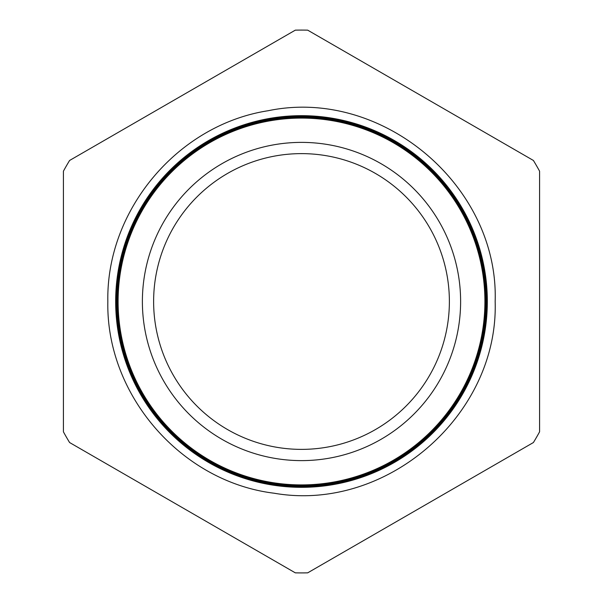 <?xml version="1.0" encoding="UTF-8"?>
<svg xmlns="http://www.w3.org/2000/svg" width="603" height="603" viewBox="0 0 603 603"><rect width="100%" height="100%" fill="white"/><g stroke="black" fill="none" stroke-linecap="round" stroke-linejoin="round"><path stroke-width="0.9" d="M484.91 301.5A183.41 183.41 0 0 1 301.5 484.91A183.41 183.41 0 0 1 118.09 301.5A183.41 183.41 0 0 1 301.5 118.09A183.41 183.41 0 0 1 484.91 301.5M117.562 301.5A183.938 183.938 0 0 0 301.5 485.438A183.938 183.938 0 0 0 485.438 301.5A183.938 183.938 0 0 0 301.5 117.562A183.938 183.938 0 0 0 117.562 301.5M485.498 301.5A183.998 183.998 0 0 1 301.5 485.498A183.998 183.998 0 0 1 117.502 301.5A183.998 183.998 0 0 1 301.5 117.502A183.998 183.998 0 0 1 485.498 301.5M117.246 301.5A184.254 184.254 0 0 0 301.5 485.754A184.254 184.254 0 0 0 485.754 301.5A184.254 184.254 0 0 0 301.5 117.246A184.254 184.254 0 0 0 117.246 301.5M485.799 301.5A184.299 184.299 0 0 1 301.5 485.799A184.299 184.299 0 0 1 117.201 301.5A184.299 184.299 0 0 1 301.5 117.201A184.299 184.299 0 0 1 485.799 301.5M116.937 301.5A184.563 184.563 0 0 0 301.5 486.063A184.563 184.563 0 0 0 486.063 301.5A184.563 184.563 0 0 0 301.5 116.937A184.563 184.563 0 0 0 116.937 301.5M486.108 301.5A184.608 184.608 0 0 1 301.5 486.108A184.608 184.608 0 0 1 116.892 301.5A184.608 184.608 0 0 1 301.5 116.892A184.608 184.608 0 0 1 486.108 301.5M116.62 301.5A184.88 184.88 0 0 0 301.5 486.38A184.88 184.88 0 0 0 486.38 301.5A184.91 184.91 0 0 1 301.5 486.41A184.91 184.91 0 0 1 116.59 301.5A184.91 184.91 0 0 1 301.5 116.59A184.91 184.91 0 0 1 486.41 301.5A184.88 184.88 0 0 0 301.5 116.62A184.88 184.88 0 0 0 116.62 301.5M116.304 301.5A185.196 185.196 0 0 0 301.5 486.696A185.196 185.196 0 0 0 486.696 301.5A185.196 185.196 0 0 0 301.5 116.304A185.196 185.196 0 0 0 116.304 301.5M486.719 301.5A185.219 185.219 0 0 1 301.5 486.719A185.219 185.219 0 0 1 116.281 301.5A185.219 185.219 0 0 1 301.5 116.281A185.219 185.219 0 0 1 486.719 301.5M115.995 301.5A185.505 185.505 0 0 0 301.5 487.005A185.505 185.505 0 0 0 487.005 301.5A185.505 185.505 0 0 0 301.5 115.995A185.505 185.505 0 0 0 115.995 301.5M487.02 301.5A185.52 185.52 0 0 1 301.5 487.02A185.52 185.52 0 0 1 115.98 301.5A185.52 185.52 0 0 1 301.5 115.98A185.52 185.52 0 0 1 487.02 301.5M115.678 301.5A185.822 185.822 0 0 0 301.5 487.322A185.822 185.822 0 0 0 487.322 301.5A185.83 185.83 0 0 1 301.5 487.33A185.83 185.83 0 0 1 115.67 301.5A185.83 185.83 0 0 1 301.5 115.67A185.83 185.83 0 0 1 487.33 301.5A185.822 185.822 0 0 0 301.5 115.678A185.822 185.822 0 0 0 115.678 301.5M153.622 301.5A147.878 147.878 0 0 1 301.5 153.622A147.878 147.878 0 0 1 449.378 301.5A147.878 147.878 0 0 1 301.5 449.378A147.878 147.878 0 0 1 153.622 301.5M142.383 301.5A159.117 159.117 0 0 1 301.5 142.383A159.117 159.117 0 0 1 460.617 301.5A159.117 159.117 0 0 1 301.5 460.617A159.117 159.117 0 0 1 142.383 301.5M533.406 160.466A271.418 271.418 0 0 1 539.587 171.184L539.587 431.816A271.418 271.418 0 0 1 533.406 442.534L307.681 572.85A271.418 271.418 0 0 1 295.319 572.85L69.594 442.534A271.418 271.418 0 0 1 63.413 431.816L63.413 171.184A271.418 271.418 0 0 1 69.594 160.466L295.319 30.15A271.418 271.418 0 0 1 307.681 30.15L533.406 160.466M495.161 301.5C498.726 415.166 386.237 512.769 274.214 493.231C181.277 481.948 105.917 395.108 107.839 301.5C106.06 210.055 177.825 124.693 268.207 110.718C381.805 87.058 498.937 185.528 495.161 301.5"/></g></svg>
